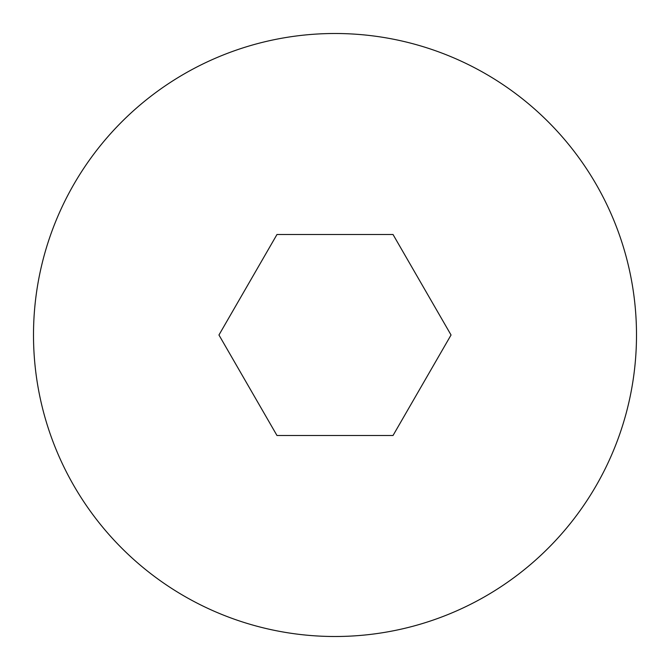 <?xml version="1.0" encoding="UTF-8"?>
<svg xmlns="http://www.w3.org/2000/svg" width="670" height="670" viewBox="0 0 670 670"><rect width="100%" height="100%" fill="white"/><g stroke="black" fill="none" stroke-linecap="round" stroke-linejoin="round"><path stroke-width="1" d="M335 33.5A301.5 301.5 0 0 1 636.5 335A301.5 301.5 0 0 1 335 636.5A301.5 301.5 0 0 1 33.5 335A301.5 301.5 0 0 1 335 33.5M393.022 234.5L451.044 335L393.022 435.5L276.978 435.5L218.956 335L276.978 234.5L393.022 234.5"/></g></svg>
